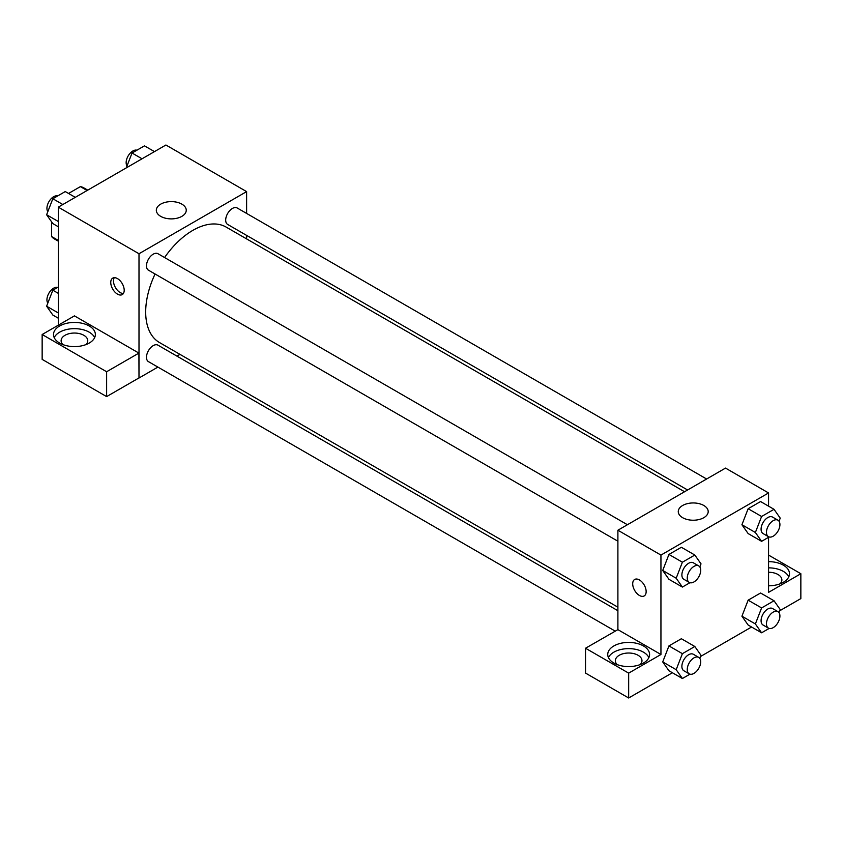 <?xml version="1.0" encoding="UTF-8"?>
<svg xmlns="http://www.w3.org/2000/svg" width="843" height="843" viewBox="0 0 843 843"><rect width="100%" height="100%" fill="white"/><g stroke="black" fill="none" stroke-linecap="round" stroke-linejoin="round"><path stroke-width="1.26" d="M68.546 193.458L80.38 186.63A29.463 17.008 120 0 1 83.784 187.841L87.756 190.128M58.293 240.413L51.571 236.535A29.463 17.008 120 0 0 54.321 238.875L58.293 241.172M51.571 236.535L51.571 221.793M87.103 190.507L80.38 186.63M58.293 325.198L58.293 207.146L165.913 145.007L246.62 191.614L246.62 213.437M246.62 235.397L246.62 238.906M160.707 204.143A14.963 8.641 180 0 1 177.019 202.267A14.963 8.641 180 0 1 186.25 210.255A14.963 8.641 180 0 1 171.287 218.885A14.963 8.641 180 0 1 156.324 210.255A14.963 8.641 180 0 1 160.707 204.143M157.904 367.095L139 378.012L139 253.743L58.293 207.146M139 253.743L246.62 191.614M117.483 294.123A9.515 5.49 60 0 1 111.265 285.745A9.515 5.49 60 0 1 112.73 278.127A9.515 5.49 60 0 1 122.235 283.617A9.515 5.49 60 0 1 122.235 294.597A9.515 5.49 60 0 1 117.483 294.123M138.916 353.101L74.437 315.872L42.15 334.513L106.629 371.742L138.916 353.101L139 378.012M114.279 277.684A9.515 5.49 -120 0 0 120.191 292.563A9.515 5.49 -120 0 0 123.394 293.469M59.642 325.978A20.927 12.087 180 0 1 82.445 323.354A20.927 12.087 180 0 1 95.364 334.513A20.927 12.087 180 0 1 74.437 346.599A20.927 12.087 180 0 1 53.509 334.513A20.927 12.087 180 0 1 59.642 325.978M94.658 337.621A20.927 12.087 0 0 0 79.864 329.065A20.927 12.087 0 0 0 59.642 332.184A20.927 12.087 0 0 0 54.215 337.621M62.94 344.608A13.319 7.692 180 0 1 61.117 340.73A13.319 7.692 180 0 1 69.337 333.628A13.319 7.692 180 0 1 83.847 335.293A13.319 7.692 180 0 1 87.756 340.73A13.319 7.692 180 0 1 85.933 344.608M106.629 371.742L106.629 396.6L138.916 377.959M42.15 334.513L42.15 359.371L106.629 396.6M179.959 354.366L176.925 356.115M627.413 524.736L157.968 253.711A9.515 5.49 120 0 0 148.452 259.201A9.515 5.49 120 0 0 148.452 270.181L617.898 541.217M617.898 610.711L157.968 345.166A9.515 5.49 120 0 0 150.634 347.716A9.515 5.49 120 0 0 146.482 357.284A9.515 5.49 120 0 0 148.452 361.636L615.19 631.112M706.624 479.014L237.178 207.979A9.515 5.49 120 0 0 229.844 210.529A9.515 5.49 120 0 0 225.692 220.097A9.515 5.49 120 0 0 227.663 224.449L687.593 489.994M684.558 491.743L226.145 227.083A66.66 38.483 120 0 0 164.585 257.526M155.07 273.996A66.66 38.483 120 0 0 145.681 312.026A66.66 38.483 120 0 0 159.485 342.543L617.898 607.202M617.898 629.647L585.527 648.235L628.667 673.135L660.944 654.495L617.898 629.647L617.898 530.226L725.517 468.097L768.563 492.955L768.563 506.158M585.527 648.235L585.527 673.083L628.667 697.993L672.387 672.746M700.596 656.455L751.587 627.013M779.807 610.732L800.85 598.583L800.85 573.725L768.563 592.366L768.563 537.318M768.563 572.249A13.319 7.692 180 0 1 777.984 574.505A13.319 7.692 180 0 1 781.882 579.942A13.319 7.692 180 0 1 780.06 583.82M788.785 576.833A20.927 12.087 0 0 0 768.563 567.855M768.563 561.638A20.927 12.087 180 0 1 789.491 573.725A20.927 12.087 180 0 1 768.563 585.811M617.171 664.59A13.319 7.692 180 0 1 615.348 660.712A13.319 7.692 180 0 1 628.667 653.019A13.319 7.692 180 0 1 641.976 660.712A13.319 7.692 180 0 1 640.153 664.59M648.889 657.603A20.927 12.087 0 0 0 634.094 649.047A20.927 12.087 0 0 0 613.862 652.166A20.927 12.087 0 0 0 608.435 657.603M613.862 645.949A20.927 12.087 180 0 1 636.676 643.335A20.927 12.087 180 0 1 649.584 654.495A20.927 12.087 180 0 1 628.667 666.581A20.927 12.087 180 0 1 607.74 654.495A20.927 12.087 180 0 1 613.862 645.949M628.667 673.135L628.667 697.993M768.563 555.084L800.85 573.725M769.153 628.435L761.598 632.798L755.381 623.957L761.598 607.94L748.141 600.174L760.576 592.998L748.141 600.174L741.935 616.191L748.141 625.032L741.914 616.212M769.153 536.97L761.598 541.332L748.141 533.566L741.914 524.746M761.598 541.332L755.381 532.491L761.598 516.485L748.141 508.719L760.576 501.543L748.141 508.719L741.935 524.725L748.141 533.566M689.953 582.703L682.387 587.065L668.942 579.299L662.714 570.479M682.387 587.065L676.181 578.224L682.387 562.207L668.942 554.441L681.365 547.276L668.942 554.441L662.724 570.458L668.942 579.299M682.387 653.673L668.942 645.907L681.365 638.731L668.942 645.907L662.724 661.924L668.942 670.754L662.724 661.924L676.181 669.69L682.387 653.673L694.822 646.497L701.028 655.338L699.838 658.415M660.944 654.495L660.944 555.084L768.563 492.955M703.81 505.484A14.963 8.641 180 0 1 708.194 511.596A14.963 8.641 180 0 1 693.231 520.226A14.963 8.641 180 0 1 678.267 511.596A14.963 8.641 180 0 1 687.509 503.608A14.963 8.641 180 0 1 703.81 505.484M660.944 555.084L617.898 530.226M634.674 579.457A9.515 5.49 -120 0 0 633.219 587.086A9.515 5.49 -120 0 0 639.426 595.464A9.515 5.49 60 0 1 633.209 587.086A9.515 5.49 60 0 1 634.674 579.468A9.515 5.49 60 0 1 644.178 584.958A9.515 5.49 60 0 1 644.178 595.938A9.515 5.49 60 0 1 639.426 595.464A9.515 5.49 -120 0 0 644.178 595.938M682.387 562.207L694.822 555.042L701.028 563.872L699.838 566.949M698.742 565.916L693.357 562.818A9.515 5.49 120 0 0 686.033 565.358A9.515 5.49 120 0 0 681.882 574.937A9.515 5.49 120 0 0 683.852 579.289L689.226 582.397A9.515 5.49 120 0 0 698.742 576.907A9.515 5.49 120 0 0 698.742 565.916A9.515 5.49 120 0 0 691.408 568.467A9.515 5.49 120 0 0 687.256 578.045A9.515 5.49 120 0 0 689.226 582.397M676.181 578.224L662.724 570.458M694.822 555.042L681.365 547.276M761.598 516.485L774.022 509.309L780.239 518.15L779.048 521.227M777.952 520.194L772.567 517.086A9.515 5.49 120 0 0 765.233 519.636A9.515 5.49 120 0 0 761.081 529.204A9.515 5.49 120 0 0 763.052 533.556L768.437 536.664A9.515 5.49 120 0 0 777.952 531.174A9.515 5.49 120 0 0 777.952 520.194A9.515 5.49 120 0 0 770.618 522.744A9.515 5.49 120 0 0 766.466 532.312A9.515 5.49 120 0 0 768.437 536.664M755.381 532.491L741.935 524.725M774.022 509.309L760.576 501.543M689.953 674.158L682.387 678.52L676.181 669.69M698.742 657.382L693.357 654.273A9.515 5.49 120 0 0 686.033 656.823A9.515 5.49 120 0 0 681.882 666.391A9.515 5.49 120 0 0 683.852 670.754L689.226 673.852A9.515 5.49 120 0 0 698.742 668.362A9.515 5.49 120 0 0 698.742 657.382A9.515 5.49 120 0 0 691.408 659.932A9.515 5.49 120 0 0 687.256 669.5A9.515 5.49 120 0 0 689.226 673.852M682.387 678.52L668.942 670.754M694.822 646.497L681.365 638.731M761.598 607.94L774.022 600.764L780.239 609.605L779.048 612.682M777.952 611.649L772.567 608.541A9.515 5.49 120 0 0 765.233 611.091A9.515 5.49 120 0 0 761.081 620.669A9.515 5.49 120 0 0 763.052 625.021L768.437 628.13A9.515 5.49 120 0 0 777.952 622.629A9.515 5.49 120 0 0 777.952 611.649A9.515 5.49 120 0 0 770.618 614.199A9.515 5.49 120 0 0 766.466 623.767A9.515 5.49 120 0 0 768.437 628.13M761.598 632.798L748.141 625.032M755.381 623.957L741.935 616.191M774.022 600.764L760.576 592.998M58.293 226.746L52.835 223.595L46.618 214.754L52.835 198.737L65.259 191.561L75.269 197.346M58.293 221.488L46.618 214.754M62.846 204.522L52.835 198.737M57.703 195.924A9.515 5.49 120 0 0 50.654 199.264A9.515 5.49 120 0 0 46.934 208.358A9.515 5.49 120 0 0 47.809 211.677M126.26 167.905L132.035 153.015L144.469 145.839L154.469 151.614M142.046 158.79L132.035 153.015M136.903 150.202A9.515 5.49 120 0 0 129.864 153.531A9.515 5.49 120 0 0 126.144 162.625A9.515 5.49 120 0 0 127.019 165.945M58.293 318.201L52.835 315.05L46.618 306.209L52.835 290.203L58.293 287.041M58.293 312.953L46.618 306.209M58.293 293.353L52.835 290.203M57.703 287.389A9.515 5.49 120 0 0 50.654 290.719A9.515 5.49 120 0 0 46.934 299.813A9.515 5.49 120 0 0 47.809 303.143"/></g></svg>
